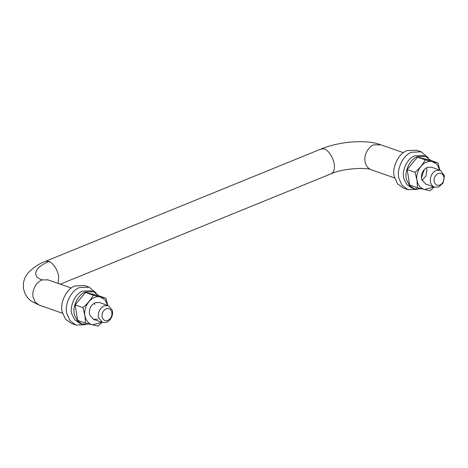 <?xml version="1.0" encoding="UTF-8"?>
<svg xmlns="http://www.w3.org/2000/svg" width="468" height="468" viewBox="0 0 468 468"><rect width="100%" height="100%" fill="white"/><g stroke="black" fill="none" stroke-linecap="round" stroke-linejoin="round"><path stroke-width="0.7" d="M417.269 189.376L408.008 189.692L403.387 188.083L397.537 183.848L394.302 176.74C391.535 167.942 398.648 153.094 407.09 150.62L416.596 150.205L421.218 151.813L428.273 157.821M408.008 189.692L402.059 185.328L398.923 178.355C396.156 169.551 403.27 154.703 411.711 152.229L421.218 151.813M434.52 187.136L425.541 184.006L421.615 179.419C420.755 174.032 422.616 170.007 427.19 167.357L431.414 167.17L440.394 170.305L436.164 170.487C432.256 172.493 430.303 175.98 430.314 180.946C430.466 183.093 431.338 184.86 432.923 186.258L434.52 187.136L438.744 186.954L443.026 183.111L444.518 175.839L440.394 170.305M426.406 167.731L426.956 169.714L426.05 175.869L421.966 180.455L426.05 175.869L426.956 169.714L426.406 167.731M439.821 170.106L437.984 162.917L432.426 161.671L437.13 164.56L439.809 170.1M432.426 161.671L425.289 159.875C422.885 164.35 419.457 168.48 415.022 172.277L416.994 180.268C417.942 185.24 420.451 188.317 424.529 189.511L430.127 190.768L434.111 186.995M432.379 161.659C424.388 159.255 415.057 170.545 416.994 180.268L417.438 187.726L424.529 189.511M424.575 189.522L433.935 186.937M437.984 162.917L430.162 160.191L417.474 157.149L407.207 169.551L409.623 185L417.438 187.726M415.022 172.277L407.207 169.551M425.289 159.875L417.474 157.149M421.504 188.768L414.244 188.797L411.6 187.879L406.797 184.497L404.042 179.051C401.158 171.551 407.195 158.049 414.771 155.826L422.902 155.47L425.547 156.394L430.864 160.436M414.244 188.797L409.436 185.416L406.68 179.969C403.796 172.476 409.839 158.974 417.409 156.745L425.547 156.394M424.382 169.281L421.346 177.98M89.464 324.102L82.198 324.137L79.56 323.218L74.751 319.831L71.996 314.385C69.112 306.891 75.155 293.389 82.731 291.16L90.862 290.809L93.501 291.728L98.824 295.776M82.198 324.137L77.395 320.755L74.64 315.309C71.756 307.809 77.793 294.308 85.369 292.085L93.501 291.728M94.361 303.065L94.823 304.557L94.361 303.065M438.136 173.511C435.398 174.915 434.035 177.354 434.041 180.829C434.719 184.462 436.685 185.866 439.943 185.035C442.681 183.631 444.044 181.192 444.038 177.717C443.36 174.084 441.394 172.68 438.136 173.511M109.102 320.75L106.704 322.288L102.48 322.475L98.438 317.433C97.841 312.156 99.737 308.289 104.124 305.82L108.348 305.639L112.273 310.225C113.174 313.975 112.115 317.485 109.102 320.75M111.799 311.928C112.402 315.701 111.103 318.515 107.897 320.369C105.031 321.229 103.1 320.1 102.118 316.971C101.696 313.279 103.024 310.571 106.096 308.845C108.81 307.985 110.711 309.015 111.799 311.928M97.724 319.158L93.501 319.346L89.569 314.759C88.715 309.366 90.57 305.347 95.144 302.691L99.368 302.509L108.348 305.639M107.78 305.44L105.938 298.256L100.38 297.004L105.084 299.894L107.763 305.434M100.38 297.004L93.249 295.209C90.839 299.684 87.417 303.82 82.976 307.611L84.954 315.607C85.896 320.574 88.405 323.657 92.483 324.845L98.087 326.108L102.071 322.329M100.339 296.993C92.348 294.594 83.017 305.885 84.954 315.607L85.398 323.06L92.483 324.845M92.529 324.856L101.895 322.271M105.938 298.256L98.122 295.53L85.433 292.482L75.161 304.89L77.583 320.334L85.398 323.06M82.976 307.611L75.161 304.89M93.249 295.209L85.433 292.482M85.229 324.71L75.962 325.032L71.341 323.417L65.497 319.182L62.256 312.08C59.489 303.276 66.608 288.428 75.044 285.954L84.55 285.538L89.172 287.153L96.227 293.161M75.962 325.032L70.019 320.668L66.877 313.689C64.11 304.89 71.23 290.043 79.665 287.568L89.172 287.153M394.594 177.934L370.574 169.527C367.45 167.848 365.607 165.169 365.063 161.489C363.654 155.639 368.293 146.548 373.593 144.875L380.741 144.817M371.259 169.796C366.637 167.064 341.956 168.492 331.321 173.704L332.97 172.405C334.351 170.293 334.755 167.521 334.193 164.087C333.596 158.161 328.273 149.912 324.441 149.005L321.224 148.941L45.7 261.238C39.008 263.736 33.281 267.485 28.519 272.487C25.986 275.266 24.307 278.688 23.476 282.754L23.4 288.346L25.02 293.641C26.799 297.04 29.115 299.678 31.976 301.55L39.213 305.136L35.018 301.918L33.017 296.829C32.415 293.167 33.246 289.405 35.504 285.533C37.563 282.537 39.868 280.654 42.424 279.887C31.017 276.84 34.837 266.725 49.368 261.495L45.7 261.238M58.172 283.421L58.67 276.383C57.184 269.252 54.083 264.285 49.368 261.495M71.358 288.019L48.017 279.882L42.424 279.887M102.48 322.475L93.501 319.346M321.224 148.941C328.969 145.776 337.878 143.577 347.946 142.348C361.548 140.985 372.253 141.716 380.063 144.548L403.404 152.685M331.321 173.704L60.308 284.164M62.554 313.273L39.213 305.136M48.017 279.882L47.356 279.683"/></g></svg>
